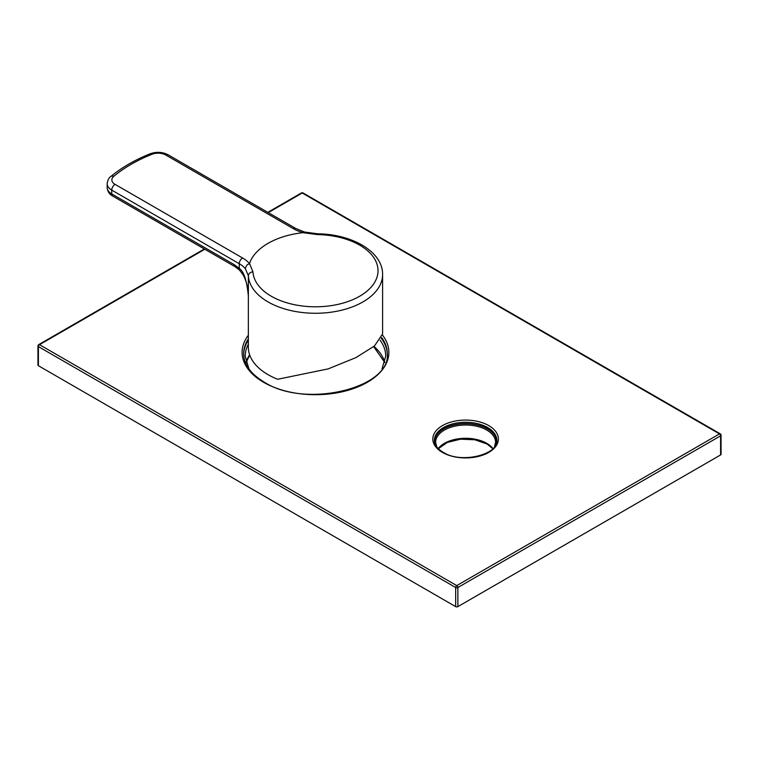 <?xml version="1.0" encoding="UTF-8"?>
<svg xmlns="http://www.w3.org/2000/svg" width="759" height="759" viewBox="0 0 759 759"><rect width="100%" height="100%" fill="white"/><g stroke="black" fill="none" stroke-linecap="round" stroke-linejoin="round"><path stroke-width="1.14" d="M248.345 295.223L248.345 347.243A67.124 38.756 0 0 0 268.012 374.642A67.124 38.756 0 0 0 277.671 379.263L328.211 368.874L355.952 357.593L374.491 345.962L382.602 333.922L382.602 274.511A67.124 38.756 180 0 1 341.161 310.317A67.124 38.756 180 0 1 268.012 301.911A67.124 38.756 180 0 1 248.383 275.792L245.318 268.658A31.223 18.026 0 0 0 239.256 263.724L239.256 268.43C243.867 271.418 246.912 280.697 248.383 296.266A67.124 38.756 180 0 1 248.354 295.27M382.602 274.511C382.934 251.675 351.92 234.085 317.632 233.791L304.397 231.998L303.097 232.671A67.124 38.756 0 0 0 249.502 263.61A35.901 20.73 0 0 0 242.567 257.984A4.687 2.704 -60 0 0 239.256 263.724L111.744 190.101L111.744 193.924A4.687 2.704 120 0 0 112.712 196.069C109.372 194.295 107.522 191.458 107.171 187.549A15.607 9.013 0 0 0 111.744 193.924L234.066 264.549L239.256 268.43A4.687 1.812 132.8 0 0 239.389 269.957L243.354 275.166C246.523 281.409 248.193 288.164 248.354 295.441L248.383 275.792A4.687 3.823 -3.3 0 1 252.975 271.883L249.739 264.018C247.795 263.715 246.314 265.261 245.318 268.658M248.202 292.651L248.354 295.441M303.704 232.785L317.547 234.597A62.542 36.109 180 0 1 359.7 245.157A62.542 36.109 180 0 1 359.7 296.219A62.542 36.109 180 0 1 271.257 296.219A62.542 36.109 180 0 1 252.975 271.883M234.066 264.549A4.687 2.704 120 0 0 235.034 266.694L239.389 269.957M496.803 440.903A31.223 18.026 0 0 0 487.676 428.816A31.223 18.026 0 0 0 454.176 424.784A31.223 18.026 0 0 0 434.404 440.903M204.826 249.246L39.515 344.69L456.766 585.597A1.565 0.901 60 0 1 457.876 587.504L720.595 435.827A1.565 0.901 0 0 0 721.05 435.192A1.565 1.565 0 0 0 720.272 433.835L303.012 192.938A1.565 1.565 0 0 0 301.446 192.938L267.823 212.349M204.37 248.98L38.728 344.614A1.565 0.901 -120 0 1 39.515 344.69A1.565 0.901 120 0 0 38.405 346.607L455.666 587.504A1.565 0.901 120 0 1 456.766 585.597L719.485 433.911A1.565 0.901 60 0 1 720.595 435.827L720.595 454.945A1.565 0.901 180 0 0 721.05 454.309L721.05 435.192M303.012 192.938A1.565 0.901 -60 0 0 302.234 193.014L719.485 433.911A1.565 0.901 -60 0 1 720.272 433.835M268.278 212.615L302.234 193.014A1.565 0.901 -120 0 0 301.446 192.938M38.405 365.724A1.565 0.901 180 0 1 37.95 365.088L37.95 345.962A1.565 0.901 0 0 0 38.405 346.607L38.405 365.724L455.666 606.621A1.565 0.901 180 0 0 457.876 606.621L720.595 454.945M248.345 340.165A71.811 41.46 0 0 0 243.677 354.244M387.28 354.244A71.811 41.46 0 0 0 381.303 338.324M317.632 233.791L317.547 234.597M304.406 231.998L295.687 228.44A4.687 2.704 120 0 0 293.344 228.668A35.901 20.73 0 0 0 303.097 232.671M242.567 257.984L115.055 184.361A10.93 6.309 180 0 1 113.803 176.306A151.43 87.427 180 0 1 151.876 154.324A10.93 6.309 180 0 1 165.832 155.045L293.344 228.668M113.803 176.306A4.687 3.14 50.2 0 0 110.805 176.534C108.935 177.634 107.721 180.035 107.171 183.725A15.607 9.013 180 0 0 111.744 190.101A4.687 2.704 -60 0 1 115.055 184.361M110.805 176.534C121.649 167.549 134.76 159.969 150.13 153.802C156.439 151.563 162.454 151.904 168.175 154.817A4.687 2.704 120 0 0 165.832 155.045M150.13 153.802A4.687 2.182 68.2 0 1 151.876 154.324M496.395 443.114A30.91 17.846 0 0 0 487.458 428.939A30.91 17.846 0 0 0 452.535 425.391A30.91 17.846 0 0 0 434.812 443.114M494.489 446.804L495.57 442.326A29.971 17.305 0 0 0 486.794 430.087A29.971 17.305 0 0 0 454.129 426.34A29.971 17.305 0 0 0 435.628 442.326L436.71 446.804M492.989 448.55A29.971 17.305 0 0 0 486.794 443.351A29.971 17.305 0 0 0 438.218 448.55M487.676 427.545A31.223 18.026 180 0 1 496.822 440.286C498.9 454.432 461.206 464.157 443.199 452.317C437.336 448.74 434.395 444.736 434.376 440.286A31.223 18.026 180 0 1 453.654 423.636A31.223 18.026 180 0 1 487.676 427.545M442.421 452.392A32.779 18.928 180 0 1 442.421 425.628A32.779 18.928 180 0 1 488.787 425.628A32.779 18.928 180 0 1 488.787 452.392A32.779 18.928 180 0 1 442.421 452.392M382.498 335.099A73.367 42.362 180 0 1 357.043 387.251A73.367 42.362 180 0 1 263.591 382.289A73.367 42.362 180 0 1 248.345 335.241M457.876 606.621L457.876 587.504A1.565 0.901 0 0 1 455.666 587.504L455.666 606.621M373.94 346.417A70.245 40.559 180 0 1 384.832 362.46M380.079 340.222A70.245 40.559 180 0 1 385.724 356.161L382.043 368.846M246.115 362.46A70.245 40.559 180 0 1 249.626 354.776M248.914 368.846L245.223 356.161A70.245 40.559 180 0 1 248.345 344.207M381.692 337.565A71.811 41.46 180 0 1 387.289 353.609C391.16 387.896 305.602 408.968 264.379 382.213C250.755 374.035 243.848 364.51 243.667 353.609A71.811 41.46 180 0 1 248.345 338.884M112.712 196.069L235.034 266.694M168.175 154.817L295.687 228.44M107.171 187.549L107.171 183.725M38.728 344.614A1.565 1.565 0 0 0 37.95 345.962M492.828 448.702L487.117 444.062L474.887 439.774L460.485 439.186L447.279 442.459L438.37 448.702M373.675 346.635L384.813 362.536M249.702 354.975L246.144 362.536"/></g></svg>
